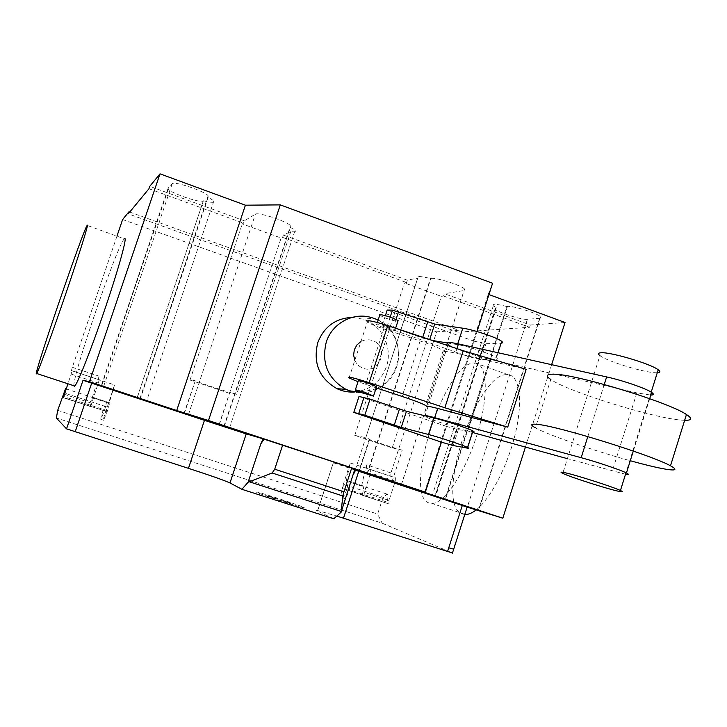 <?xml version="1.0" encoding="UTF-8"?>
<svg xmlns="http://www.w3.org/2000/svg" width="727" height="727" viewBox="0 0 727 727"><rect width="100%" height="100%" fill="white"/><g stroke="black" fill="none" stroke-linecap="round" stroke-linejoin="round"><path stroke-width="0.55" stroke-dasharray="3.63 2.73" d="M657.29 372.724L656.281 372.742C644.885 372.887 606.9 361.319 599.939 355.621L562.753 473.368M387.191 310.075L473.94 341.154L468.915 356.766L382.029 325.887L387.246 326.087L393.325 327.686L422.496 338.055L432.683 340.545M385.365 315.682L382.029 325.887M390.163 317.136L387.246 326.087M396.024 319.398L393.325 327.686M422.76 337.237L422.496 338.055M429.702 339.554L429.548 340.027M447.123 342.926L457.483 344.625C467.997 346.206 492.315 354.403 496.45 357.757C497.931 358.865 497.604 359.402 495.478 359.356L480.901 359.465L468.915 356.766M473.94 341.154L485.954 343.735L500.676 343.135L495.478 359.356M500.676 343.135L501.139 343.126M485.954 343.735L480.901 359.465M481.319 342.999L476.285 358.665M359.002 396.46L446.496 426.422L441.425 442.161L477.039 331.539M446.496 426.422L458.337 429.675L472.277 431.72L467.034 448.068M458.337 429.675L453.248 445.542M453.812 428.557L448.741 444.342M684.652 420.306L681.626 420.133C653.309 418.17 567.133 391.29 550.775 379.476L535.399 427.839C547.658 434.764 593.586 450.649 630.273 460.736M358.311 380.803L376.55 386.746M383.174 327.568L376.65 324.687C375.995 323.442 379.976 324.233 388.572 327.059L395.061 329.922L395.043 330.585C392.825 330.521 388.872 329.522 383.174 327.568M379.694 314.682L379.694 315.364L386.201 318.29C391.589 320.144 395.488 321.134 397.887 321.261M426.667 406.338L444.261 351.904C445.151 351.241 448.895 351.641 455.493 353.122L526.175 369.298M349.042 377.967L367.353 321.988C370.079 323.815 375.55 326.123 383.783 328.904L420.088 340.981C431.729 344.898 439.426 348.106 443.179 350.587L444.261 351.904M420.088 340.981L402.104 396.433M376.186 387.854L358.02 381.711M625.52 474.249L567.396 458.664M472.505 432.447L467.897 431.175C453.366 427.24 429.684 419.143 424.822 416.444L423.687 415.471M424.822 416.444L448.105 344.389C452.648 348.024 476.158 356.357 490.87 359.574L467.897 431.175M490.87 359.574L636.834 392.898L650.819 395.079M476.176 509.909C490.661 498.786 508.1 465.026 515.57 432.674C523.131 400.277 519.46 375.859 508.246 374.741L507.319 374.678C476.285 371.724 433.001 506.237 462.735 514.062L464.789 514.462M474.431 363.009L475.294 363.055C487.399 363.809 488.98 395.97 477.266 433.91C465.707 471.859 444.361 503.766 431.956 503.466L429.384 503.093C401.631 495.923 445.324 360.792 474.431 363.009M73.927 385.746C72 377.095 117.474 244.49 124.308 238.838L87.167 225.388M203.542 200.788C211.521 202.788 214.965 202.815 213.883 200.87L208.031 197.117L208.14 195.79C205.359 191.365 173.662 180.714 172.217 183.731L168.128 188.12L168.282 189.075C170.881 193.273 201.324 203.605 203.324 200.97L137.276 397.624M208.031 197.117L140.22 398.641M506.855 306.521C496.532 303.922 492.015 303.668 493.315 305.767L496.277 307.712L495.032 309.111C497.786 312.456 521.913 320.08 527.384 319.317L539.707 318.281L540.624 316.799C537.662 313.282 512.59 305.485 507.401 306.458L506.855 306.521L444.988 499.322M496.277 307.712L435.673 496.296M525.43 447.069L551.629 364.672M424.504 492.352L488.262 294.317L488.935 294.562M453.693 549.176L452.276 552.929L382.148 523.176L56.379 418.007M466.952 507.037L453.503 549.094M355.821 469.46L333.266 462.626C331.812 462.181 331.839 462.236 333.357 462.763L355.53 470.205M333.748 518.778L317.445 511.063C316.063 510.399 316.163 510.236 317.744 510.554L336.792 516.07M290.755 231.622L236.729 394.279L229.496 393.316L281.122 238.047L282.576 237.384L283.357 235.03L290.755 231.622C294.699 232.149 296.143 231.731 295.098 230.368L290.191 227.197L290.536 225.743C287.647 221.535 257.921 211.757 255.413 214.192L244.317 220.799L243.518 223.171L242.255 223.907L281.122 238.047M219.3 424.686L229.832 392.216C227.56 392.089 198.753 382.602 195.272 380.83L183.995 413.354M236.729 394.279L230.077 392.253M224.043 426.304L290.191 227.197M359.302 471.069L369.679 439.163L365.817 437.663L417.771 278.041L407.311 280.195L406.557 282.512L404.485 282.93L441.344 296.343L443.588 295.998L444.342 293.69L464.026 290.573L464.608 289.101C461.636 285.375 435.346 277.069 430.884 278.441L430.42 278.532C420.688 276.096 416.462 275.915 417.734 277.996L417.771 278.041M367.053 473.586L430.42 278.532M392.017 481.701L402.222 450.149L392.207 447.95L354.785 435.382L365.817 437.663M354.785 435.382L404.485 282.93M392.207 447.95L441.344 296.343M229.496 393.316L190.029 380.057L194.972 380.512M190.029 380.057L242.255 223.907M402.222 450.149C398.032 449.313 372.606 440.989 369.189 439.335L369.679 439.163M282.576 237.384L406.557 282.512M407.311 280.195L283.357 235.03M565.043 322.497L530.31 325.024L444.342 293.69M530.31 325.024L529.583 327.295L458.055 332.194L458.692 330.231L436.627 331.83L390.935 472.941L390.817 476.358L395.379 477.694L395.261 481.183L389.027 500.458L388.9 504.011L387.055 503.338L387.055 502.093C388.3 497.168 388.218 494.478 386.819 494.033L383.72 497.513L381.73 501.385L377.631 514.053L382.148 523.176M443.588 295.998L529.583 327.295M488.262 294.317L492.579 283.248M244.317 220.799L149.762 186.339M148.944 188.747L243.518 223.171M458.055 332.194L128.252 213.847M129.724 212.057L458.692 330.231M346.216 480.992L350.305 462.972L342.008 488.417L343.953 484.5C340.972 491.679 340.309 496.078 341.944 497.686C343.562 497.068 345.198 494.16 346.852 488.962L346.697 489.762C348.278 484.2 348.369 481.147 346.988 480.62L346.216 480.992L361.61 486.036L362.409 485.681C363.845 486.227 363.791 489.28 362.228 494.833L388.9 504.011M114.539 384.928L107.269 407.075C104.506 414.635 103.27 419.025 103.561 420.233L107.187 411.573C109.041 405.857 109.75 402.894 109.323 402.676L114.539 384.928L97.954 379.43L99.063 376.15L98.172 379.485L72.209 370.706L67.938 383.783M117.02 235.975L72.346 367.289L71.391 370.616L72.209 370.706M107.269 407.075L104.615 406.202L106.551 402.131L104.733 409.892L100.88 419.361C100.608 418.161 101.853 413.772 104.615 406.202L63.785 392.844M105.642 411.264L62.213 397.087M107.423 410.764L63.667 396.479M107.187 411.573L63.358 397.769M90.684 406.684L99.335 379.685M109.323 402.676L92.602 397.187L92.238 397.724L108.941 403.194M92.602 397.187L90.321 406.066M92.238 397.724L97.954 379.43M57.697 410.355L377.631 514.053M122.609 219.536L436.627 331.83M364.082 495.914L364.272 492.37L370.561 473.013L370.734 469.542L366.444 468.288L366.626 464.88L365.599 468.034L350.305 462.972M342.008 488.417L381.73 501.385M343.953 484.5L346.415 485.309L349.369 481.756C350.632 482.155 350.623 484.827 349.342 489.78C347.688 494.969 346.052 497.877 344.425 498.495C342.771 496.877 343.435 492.488 346.415 485.309L383.72 497.513M346.697 489.762L362.228 494.833M346.852 488.962L387.055 502.093M361.61 486.036L365.599 468.034M355.094 391.971C370.434 389.917 380.875 381.484 386.428 366.662C393.053 347.688 381.875 324.878 363.009 319.144L352.05 317.39M290.855 502.975L264.937 494.651L275.469 498.349L268.417 496.414L291.327 503.929L283.993 501.094L290.855 502.975M303.659 507.401C310.92 510.836 262.283 495.214 256.776 492.343C251.151 489.453 297.279 504.284 303.659 507.401M457.756 343.771L457.483 344.625M383.783 328.904L365.681 384.374M604.255 384.474L587.825 436.591M456.938 348.633L455.493 353.122M636.834 392.898L612.316 471.078M172.217 183.731L103.579 386.573M208.267 196.926L140.366 398.696M168.128 188.12L101.144 385.992M203.324 200.97L137.13 397.569M527.384 319.317L467.497 506.619M539.707 318.281L478.43 510.272M507.401 306.458L445.469 499.467M495.759 307.775L435.173 496.277M317.445 511.063L333.266 462.626M224.289 426.395L290.509 227.042M188.466 414.599L255.413 214.192M401.249 484.864L464.026 290.573M369.189 439.335L358.865 471.087L369.289 439.081M367.453 473.704L430.884 278.441M219.063 424.604L229.832 392.216M90.257 406.466L63.349 397.687M64.358 394.307L91.611 403.221M71.237 374.096L98.427 383.084M98.172 379.485L71.391 370.616M72.346 367.289L99.063 376.15M390.935 472.941L366.626 464.88M362.355 495.278L387.055 503.338M389.027 500.458L364.272 492.37M395.261 481.183L370.561 473.013M370.734 469.542L395.379 477.694M366.444 468.288L390.817 476.358M349.769 390.926C368.544 397.787 390.79 386.191 396.669 366.762C403.331 347.588 392.398 324.542 373.524 318.253L363.009 319.144M354.812 360.319C356.566 364.182 359.374 366.817 363.255 368.253C380.266 374.878 389.699 345.907 372.306 340.527C368.398 339.227 364.618 339.564 360.965 341.517M651.21 392.144L625.992 472.741M498.059 352.74L496.45 357.757M377.368 322.461L376.65 324.687M395.624 328.186L395.061 329.922M443.179 350.587L425.477 405.357M649.693 398.687L633.308 451.058M464.853 514.28L431.956 503.466M508.246 374.741L475.294 363.055M208.14 195.79L139.911 398.523M168.282 189.075L101.58 386.101M213.883 200.87L146.645 400.868M540.624 316.799L478.829 510.409M493.315 305.767L432.383 495.26M495.032 309.111L434.9 496.196M333.357 462.763L317.744 510.554M229.432 428.194L295.098 230.368M223.916 426.258L290.536 225.743M355.294 469.86L417.734 277.996M401.359 484.836L464.608 289.101M184.367 413.454L195.272 380.83M66.202 388.9L106.551 402.131M103.561 420.233L100.88 419.361M386.819 494.033L349.369 481.756M341.944 497.686L344.425 498.495M362.409 485.681L346.988 480.62M360.665 392.344L375.841 388.927M377.304 388.218C404.685 375.695 405.666 332.257 378.167 320.034M374.65 318.59L373.614 318.244"/><path stroke-width="1.09" d="M563.616 472.441C560.481 471.841 560.199 472.15 562.753 473.368C570.377 477.103 608.399 489.271 619.14 491.397C622.866 492.161 623.293 491.861 620.431 490.516C612.507 486.654 572.894 474.068 563.616 472.441M599.939 355.621C597.585 353.822 598.076 352.868 601.411 352.759C611.362 352.104 650.956 363.927 658.217 369.77C660.625 371.579 660.316 372.56 657.29 372.724M501.139 343.126C502.866 343.026 503.057 342.435 501.703 341.354C497.641 337.81 473.341 329.595 462.781 328.204L434.719 324.06L392.453 310.129L387.191 310.075L385.365 315.682M392.453 310.129L390.163 317.136M398.541 311.683L396.024 319.398M427.658 322.125L422.76 337.237M434.719 324.06L429.702 339.554M432.683 340.545L447.123 342.926M441.425 442.161L353.795 412.4L364.8 415.235L401.24 427.403L428.494 434.492C438.717 437.091 463.181 445.215 467.67 447.505C469.269 448.277 469.06 448.468 467.034 448.068L453.248 445.542L441.425 442.161L425.34 492.134L424.504 492.352L502.811 518.206L525.43 447.069M472.714 431.793C474.349 432.011 474.431 431.738 472.977 430.957C468.551 428.476 444.115 420.333 433.837 417.925L406.457 411.3L370.052 399.105L359.002 396.46L353.795 412.4M364.009 397.324L358.756 413.418M370.052 399.105L364.8 415.235M399.432 409.165L394.216 425.231M406.457 411.3L401.24 427.403M630.273 460.736C645.83 465.035 657.844 467.879 666.332 469.288C676.146 470.823 677.537 469.66 670.503 465.807C651.819 455.175 556.946 425.777 537.208 424.35C530.601 423.659 530.001 424.822 535.399 427.839M550.775 379.476C545.55 375.923 546.341 374.169 553.147 374.196C573.548 373.396 668.431 401.931 686.452 414.517C692.558 418.525 691.959 420.451 684.652 420.306M361.901 392.771L355.249 390.181C354.458 389.354 358.384 390.363 367.008 393.198L373.687 396.16L361.901 392.771M376.55 386.746L370.098 383.72C361.473 380.884 357.548 379.912 358.311 380.803L355.367 389.817M397.887 321.261L398.114 320.552L391.644 317.644C385.855 315.654 381.866 314.673 379.694 314.682M358.02 381.711L349.042 377.967C347.088 376.204 353.795 377.767 369.171 382.666L444.851 407.765L463.226 350.732L526.175 369.298L507.728 427.122L437.654 408.429C431.12 406.702 427.458 406.011 426.667 406.338L425.477 405.357C421.578 403.303 413.781 400.332 402.104 396.433L376.186 387.854M463.226 350.732L387.782 325.578C372.424 320.789 365.608 319.589 367.353 321.988M444.851 407.765L507.728 427.122M423.687 415.471C424.286 415.126 427.949 415.853 434.673 417.671L581.173 457.701C597.058 461.999 620.585 469.933 626.447 472.959C629.209 474.367 628.9 474.795 625.52 474.249M650.819 395.079C653.864 395.034 654.136 394.152 651.646 392.426C646.094 388.472 622.703 380.403 606.636 376.922L458.455 343.926C448.759 341.89 445.306 342.044 448.105 344.389M567.396 458.664L472.505 432.447M464.789 514.462L465.48 514.489C468.67 514.498 472.232 512.971 476.176 509.909M87.022 225.615C82.269 232.613 33.615 374.95 36.35 373.896L36.695 373.505C38.813 370.207 52.408 333.03 66.066 292.89C79.761 252.705 89.203 222.308 87.167 225.388L87.022 225.615M124.526 238.638C127.588 235.948 119.273 266.536 105.778 306.503C92.32 346.443 77.934 383.084 74.763 386.028L74.19 386.337L73.927 385.746M103.579 386.573L146.645 400.868L103.579 386.573M478.411 510.345L432.365 495.314L478.43 510.272M551.629 364.672L565.043 322.497L488.935 294.562M452.467 553.011L336.792 516.07M502.811 518.206L467.143 507.101L355.53 470.205M249.297 481.783L272.162 472.995L274.715 469.197L343.953 491.77L342.808 495.968L341.117 512.208L333.748 518.778L241.9 489.298L248.125 482.219L249.297 481.783L341.199 511.426M342.808 495.968L272.162 472.995M263.892 439.635L262.892 439.299L260.757 443.988L264.046 439.144L351.732 467.87L343.953 491.77M282.667 445.051L274.715 469.197M351.732 467.87L354.849 469.133L341.117 512.208M353.395 474.495L355.667 469.933L354.694 469.615M354.849 469.133L355.667 469.933L392.017 481.701M229.986 482.955L246.226 433.883L204.451 420.333L188.457 468.342C210.294 475.431 224.143 480.302 229.986 482.955L241.9 489.298M246.226 433.883L263.047 438.817L262.892 439.299M260.757 443.988L248.125 482.219M264.046 439.144L263.047 438.817M224.025 426.358L183.995 413.354L224.043 426.304M355.639 469.978L359.302 471.069M359.256 471.205L391.917 482.001M245.408 205.187L159.995 173.835L89.494 381.711L176.697 410.51L245.408 205.187L280.304 204.887L208.495 420.506L425.34 492.134M176.697 410.51L208.495 420.506M477.039 331.539L492.579 283.248L280.304 204.887M204.451 420.333L83.023 380.294L89.494 381.711M188.457 468.342L66.539 428.848L56.379 418.007L57.697 410.355L65.539 388.681L63.358 397.769L67.938 383.783M159.995 173.835L149.762 186.339L148.944 188.747L128.252 213.847L128.952 211.784L129.724 212.057M128.952 211.784L122.609 219.536L117.02 235.975M352.05 317.39C335.438 318.308 324.006 326.741 317.763 342.708C312.883 363.055 319.28 378.376 336.955 388.672C342.735 391.371 348.778 392.48 355.094 391.971M462.781 328.204L457.756 343.771M433.837 417.925L428.494 434.492M387.782 325.578L369.171 382.666M437.654 408.429L434.673 417.671M606.636 376.922L604.255 384.474M587.825 436.591L581.173 457.701M458.455 343.926L456.938 348.633M447.523 551.657L448.75 547.804L453.693 549.176M448.75 547.804L462.308 505.456M343.489 518.197L358.756 471.269M75.154 431.902L91.702 383.111M83.023 380.294L66.539 428.848M372.66 317.953C354.213 311.456 332.203 322.797 326.259 342.153C321.252 363.055 327.813 378.785 345.934 389.363L349.769 390.926M360.965 341.517L356.912 344.952L354.34 349.669L353.604 355.04L354.812 360.319M658.217 369.77L651.21 392.144M625.992 472.741L620.431 490.516M501.703 341.354L498.059 352.74M472.977 430.957L467.67 447.505M686.452 414.517L670.503 465.807M379.694 315.364L377.368 322.461M398.114 320.552L395.624 328.186M376.686 386.337L373.614 395.77M651.646 392.426L649.693 398.687M633.308 451.058L626.447 472.959M465.48 514.489L464.853 514.28M74.763 386.028L36.695 373.505M467.152 507.082L452.43 553.129M65.612 388.709L66.202 388.9M360.665 392.344L350.169 390.899L345.97 389.381M373.614 318.244L372.706 317.972M375.841 388.927L377.304 388.218M378.167 320.034L374.65 318.59M336.955 388.672L345.934 389.363"/></g></svg>
